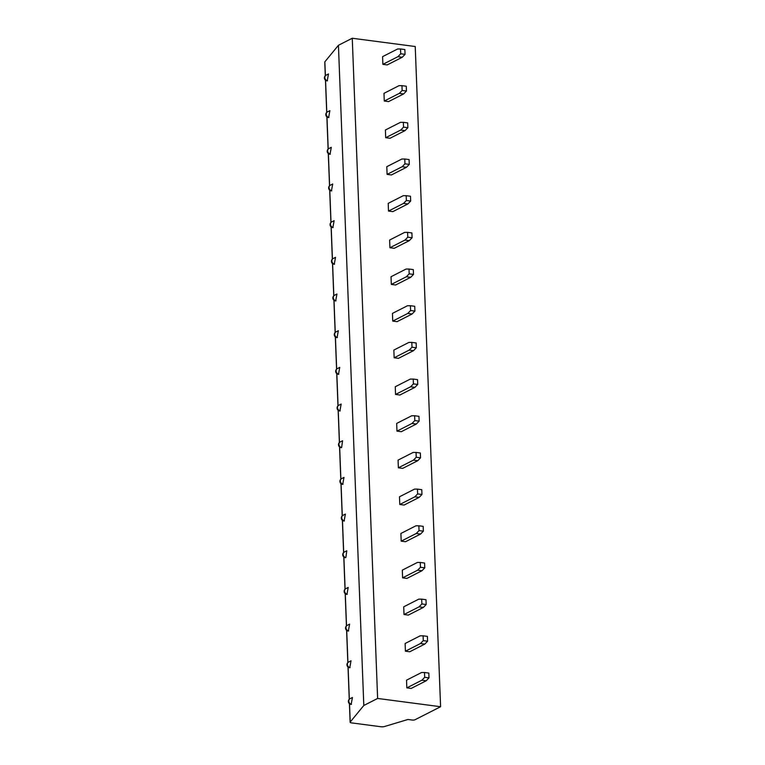 <?xml version="1.0" encoding="UTF-8"?>
<svg xmlns="http://www.w3.org/2000/svg" width="765" height="765" viewBox="0 0 765 765"><rect width="100%" height="100%" fill="white"/><g stroke="black" fill="none" stroke-linecap="round" stroke-linejoin="round"><path stroke-width="1.15" d="M440.592 706.726L377.623 698.455L363.805 705.483L350.217 722.026A3.012 0.842 177.8 0 0 350.131 722.227A3.012 0.842 177.8 0 0 351.604 722.896L380.932 726.75A3.012 0.842 177.8 0 0 384.537 726.511L407.936 719.482L412.259 720.047A2.008 0.564 177.8 0 0 415.003 719.75L440.592 706.726L415.232 46.522L352.263 38.25L338.436 45.288L324.848 61.822A3.012 0.842 177.8 0 0 324.771 62.032L325.297 75.745M377.623 698.455L352.263 38.25M400.544 48.97L397.628 48.989L382.577 56.648L382.873 64.346L387.186 64.92L402.237 57.26L405.048 54.353L404.857 49.543L400.544 48.97L400.736 53.789L397.924 56.687L382.873 64.346M399.33 93.368L402.141 90.461L401.96 85.651L399.034 85.661L383.982 93.33L384.279 101.028L388.591 101.592L403.643 93.932L399.33 93.368L384.279 101.028M400.736 130.04L403.547 127.143L403.365 122.333L400.439 122.343L385.397 130.002L385.694 137.71L390.007 138.274L405.048 130.614L400.736 130.04L385.694 137.71M402.151 166.722L404.962 163.825L404.771 159.005L401.855 159.024L386.803 166.684L387.1 174.382L391.412 174.946L406.464 167.286L402.151 166.722L387.1 174.382M403.557 203.404L406.368 200.497L406.186 195.687L403.26 195.697L388.209 203.356L388.505 211.064L392.818 211.628L407.869 203.968L403.557 203.404L388.505 211.064M404.962 240.076L407.774 237.179L407.592 232.359L404.666 232.378L389.624 240.038L389.921 247.736L394.233 248.309L409.275 240.65L404.962 240.076L389.921 247.736M406.378 276.758L409.189 273.851L408.998 269.041L406.081 269.05L391.03 276.72L391.326 284.417L395.639 284.982L410.69 277.322L406.378 276.758L391.326 284.417M407.783 313.43L410.595 310.533L410.413 305.723L407.487 305.732L392.445 313.392L392.732 321.099L397.054 321.663L412.096 314.004L407.783 313.43L392.732 321.099M409.189 350.112L412 347.214L411.819 342.395L408.902 342.414L393.851 350.074L394.147 357.771L398.46 358.336L413.511 350.676L409.189 350.112L394.147 357.771M410.604 386.794L413.416 383.887L413.224 379.077L410.308 379.086L395.256 386.746L395.553 394.453L399.866 395.017L414.917 387.358L410.604 386.794L395.553 394.453M412.01 423.466L414.821 420.568L414.64 415.749L411.713 415.768L396.672 423.428L396.968 431.125L401.281 431.699L416.323 424.04L412.01 423.466L396.968 431.125M413.425 460.148L416.227 457.241L416.045 452.431L413.129 452.44L398.077 460.109L398.374 467.807L402.686 468.371L417.738 460.712L413.425 460.148L398.374 467.807M414.831 496.82L417.642 493.922L417.451 489.112L414.534 489.122L399.483 496.781L399.779 504.489L404.092 505.053L419.144 497.393L414.831 496.82L399.779 504.489M416.236 533.501L419.048 530.604L418.866 525.785L415.94 525.804L400.898 533.463L401.195 541.161L405.507 541.725L420.549 534.066L416.236 533.501L401.195 541.161M417.652 570.183L420.454 567.276L420.272 562.466L417.355 562.476L402.304 570.135L402.6 577.843L406.913 578.407L421.964 570.747L417.652 570.183L402.6 577.843M419.057 606.855L421.869 603.958L421.687 599.138L418.761 599.158L403.71 606.817L404.006 614.515L408.319 615.089L423.37 607.429L419.057 606.855L404.006 614.515M420.463 643.537L423.274 640.63L423.093 635.82L420.167 635.83L405.125 643.499L405.421 651.197L409.734 651.761L424.776 644.101L420.463 643.537L405.421 651.197M421.878 680.209L424.69 677.312L424.499 672.502L421.582 672.511L406.531 680.171L406.827 687.878L411.14 688.443L426.191 680.783L421.878 680.209L406.827 687.878M397.924 56.687L402.237 57.26M400.736 53.789L405.048 54.353M363.805 705.483L338.436 45.288M326.053 75.2A3.012 3.012 0 0 0 324.408 78.001L324.829 77.542A3.012 2.467 -117 0 1 326.053 75.2L328.491 73.956L327.21 80.87M327.458 111.881A3.012 3.012 0 0 0 325.814 114.674L326.234 114.224A3.012 2.467 -117 0 1 327.458 111.881L329.897 110.638L328.615 117.552M328.864 148.553A3.012 3.012 0 0 0 327.219 151.355L327.64 150.896A3.012 2.467 -117 0 1 328.864 148.553L331.302 147.31L330.031 154.224M330.279 185.235A3.012 3.012 0 0 0 328.634 188.037L329.055 187.578A3.012 2.467 -117 0 1 330.279 185.235L332.718 183.992L331.436 190.906M331.685 221.907A3.012 3.012 0 0 0 330.04 224.709L330.461 224.25A3.012 2.467 -117 0 1 331.685 221.907L334.123 220.674L332.842 227.578M333.091 258.589A3.012 3.012 0 0 0 331.446 261.391L331.876 260.932A3.012 2.467 -117 0 1 333.091 258.589L335.529 257.346L334.257 264.26M334.506 295.271A3.012 3.012 0 0 0 332.861 298.063L333.282 297.614A3.012 2.467 -117 0 1 334.506 295.271L336.944 294.028L335.663 300.941M335.911 331.943A3.012 3.012 0 0 0 334.267 334.745L334.688 334.286A3.012 2.467 -117 0 1 335.911 331.943L338.35 330.7L337.069 337.614M337.317 368.625A3.012 3.012 0 0 0 335.682 371.427L336.103 370.968A3.012 2.467 -117 0 1 337.317 368.625L339.756 367.382L338.484 374.295M338.732 405.297A3.012 3.012 0 0 0 337.088 408.099L337.508 407.64A3.012 2.467 -117 0 1 338.732 405.297L341.171 404.054L339.889 410.968M341.381 447.688L341.114 447.649A3.012 1.501 -82.5 0 0 341.611 447.554L341.295 447.649M340.138 441.979A3.012 3.012 0 0 0 338.493 444.781L338.914 444.322A3.012 2.467 -117 0 1 340.138 441.979L342.577 440.736L341.63 447.544M341.544 478.661A3.012 3.012 0 0 0 339.909 481.453L340.329 481.003A3.012 2.467 -117 0 1 341.544 478.661L343.982 477.417L342.71 484.331M342.959 515.333A3.012 3.012 0 0 0 341.314 518.135L341.735 517.676A3.012 2.467 -117 0 1 342.959 515.333L345.397 514.09L344.116 521.003M345.608 557.714L345.34 557.685A3.012 1.501 -82.5 0 0 345.847 557.58L345.522 557.685M344.365 552.014L346.803 550.771L345.857 557.58A3.012 2.467 -117 0 1 343.141 554.357A3.012 2.467 -117 0 1 344.365 552.014A3.012 3.012 0 0 0 342.72 554.816L343.141 554.357M345.77 588.687A3.012 3.012 0 0 0 344.135 591.488L344.556 591.029A3.012 2.467 -117 0 1 345.77 588.687L348.209 587.444L346.937 594.357M347.186 625.368A3.012 3.012 0 0 0 345.541 628.17L345.962 627.711A3.012 2.467 -117 0 1 347.186 625.368L349.624 624.125L348.343 631.039M346.956 664.842L347.367 664.393A3.012 2.467 -117 0 1 348.591 662.05L351.03 660.807L349.748 667.721M349.997 698.722A3.012 3.012 0 0 0 348.362 701.524L348.783 701.065A3.012 2.467 -117 0 1 349.997 698.722L352.445 697.479L351.164 704.393M327.296 80.908L327.018 80.87A3.012 1.501 -82.5 0 0 327.525 80.774A3.012 2.467 -117 0 1 324.829 77.542M328.701 117.581L328.434 117.542A3.012 1.501 -82.5 0 0 328.931 117.447A3.012 2.467 -117 0 1 326.234 114.224M330.107 154.262L329.839 154.224A3.012 1.501 -82.5 0 0 330.346 154.128A3.012 2.467 -117 0 1 327.64 150.896M331.522 190.934L331.245 190.906A3.012 1.501 -82.5 0 0 331.752 190.801A3.012 2.467 -117 0 1 329.055 187.578M332.928 227.616L332.66 227.578A3.012 1.501 -82.5 0 0 333.157 227.482A3.012 2.467 -117 0 1 330.461 224.25M334.343 264.298L334.066 264.26A3.012 1.501 -82.5 0 0 334.573 264.164A3.012 2.467 -117 0 1 331.876 260.932M335.749 300.97L335.472 300.932A3.012 1.501 -82.5 0 0 335.978 300.836A3.012 2.467 -117 0 1 333.282 297.614M337.155 337.652L336.887 337.614A3.012 1.501 -82.5 0 0 337.384 337.518M337.403 337.518A3.012 2.467 -117 0 1 334.688 334.286M338.57 374.324L338.293 374.295A3.012 1.501 -82.5 0 0 338.799 374.19A3.012 2.467 -117 0 1 336.103 370.968M339.976 411.006L339.708 410.968A3.012 1.501 -82.5 0 0 340.205 410.872M340.215 410.872A3.012 2.467 -117 0 1 337.508 407.64M341.63 447.554A3.012 2.467 -117 0 1 338.914 444.322M342.797 484.36L342.519 484.322A3.012 1.501 -82.5 0 0 343.026 484.226M343.036 484.226A3.012 2.467 -117 0 1 340.329 481.003M344.202 521.042L343.934 521.003A3.012 1.501 -82.5 0 0 344.432 520.908A3.012 2.467 -117 0 1 341.735 517.676M347.023 594.395L346.746 594.357A3.012 1.501 -82.5 0 0 347.253 594.262A3.012 2.467 -117 0 1 344.556 591.029M348.429 631.077L348.161 631.039A3.012 1.501 -82.5 0 0 348.658 630.943A3.012 2.467 -117 0 1 345.962 627.711M349.834 667.749L349.567 667.711A3.012 1.501 -82.5 0 0 350.074 667.615A3.012 2.467 -117 0 1 347.367 664.393M351.25 704.431L350.972 704.393A3.012 1.501 -82.5 0 0 351.479 704.297A3.012 2.467 -117 0 1 348.783 701.065M402.141 90.461L406.454 91.035L403.643 93.932M401.96 85.651L406.272 86.216L406.454 91.035M403.547 127.143L407.86 127.707L405.048 130.614M403.365 122.333L407.678 122.897L407.86 127.707M404.962 163.825L409.275 164.389L406.464 167.286M404.771 159.005L409.084 159.569L409.275 164.389M406.368 200.497L410.681 201.061L407.869 203.968M406.186 195.687L410.499 196.251L410.681 201.061M407.774 237.179L412.086 237.743L409.275 240.65M407.592 232.359L411.905 232.933L412.086 237.743M409.189 273.851L413.502 274.425L410.69 277.322M408.998 269.041L413.31 269.605L413.502 274.425M410.595 310.533L414.907 311.097L412.096 314.004M410.413 305.723L414.726 306.287L414.907 311.097M412 347.214L416.313 347.779L413.511 350.676M411.819 342.395L416.131 342.959L416.313 347.779M413.416 383.887L417.728 384.451L414.917 387.358M413.224 379.077L417.537 379.641L417.728 384.451M414.821 420.568L419.134 421.132L416.323 424.04M414.64 415.749L418.952 416.323L419.134 421.132M416.227 457.241L420.54 457.814L417.738 460.712M416.045 452.431L420.358 452.995L420.54 457.814M417.642 493.922L421.955 494.486L419.144 497.393M417.451 489.112L421.773 489.677L421.955 494.486M419.048 530.604L423.361 531.168L420.549 534.066M418.866 525.785L423.179 526.349L423.361 531.168M420.454 567.276L424.776 567.84L421.964 570.747M420.272 562.466L424.585 563.03L424.776 567.84M421.869 603.958L426.182 604.522L423.37 607.429M421.687 599.138L426 599.712L426.182 604.522M423.274 640.63L427.587 641.204L424.776 644.101M423.093 635.82L427.406 636.384L427.587 641.204M424.69 677.312L429.002 677.876L426.191 680.783M424.499 672.502L428.811 673.066L429.002 677.876M350.217 722.026L349.509 703.781M349.337 699.181L348.104 667.099M347.922 662.509L346.698 630.427M346.516 625.827L345.283 593.745M345.111 589.155L343.877 557.063M343.695 552.473L342.471 520.391M342.29 515.792L341.056 483.709M340.884 479.12L339.65 447.037M339.469 442.438L338.235 410.356M338.063 405.766L336.83 373.674M336.657 369.084L335.424 337.002M335.242 332.402L334.009 300.32M333.836 295.73L332.603 263.648M332.431 259.048L331.197 226.966M331.016 222.376L329.782 190.284M329.61 185.694L328.376 153.612M328.204 149.012L326.971 116.93M326.789 112.34L325.555 80.258M325.383 75.659L324.848 61.822M325.469 80.182L326.703 112.417M326.875 116.854L328.118 149.099M328.281 153.536L329.524 185.78M329.696 190.208L330.929 222.452M331.102 226.889L332.345 259.134M332.507 263.571L333.75 295.806M333.923 300.243L335.156 332.488M335.328 336.925L336.571 369.17M336.734 373.597L337.977 405.842M338.149 410.279L339.383 442.524M339.555 446.961L340.798 479.196M340.97 483.633L342.204 515.878M342.376 520.315L343.609 552.56M343.781 556.987L345.025 589.232M345.197 593.669L346.43 625.913M346.602 630.35L347.836 662.586M348.008 667.023L349.251 699.267M349.423 703.704L350.131 722.227M324.408 78.001A3.012 3.012 0 0 0 327.018 80.87M325.814 114.674A3.012 3.012 0 0 0 328.434 117.542M327.219 151.355A3.012 3.012 0 0 0 329.839 154.224M328.634 188.037A3.012 3.012 0 0 0 331.245 190.906M330.04 224.709A3.012 3.012 0 0 0 332.66 227.578M331.446 261.391A3.012 3.012 0 0 0 334.066 264.26M332.861 298.063A3.012 3.012 0 0 0 335.472 300.932M334.267 334.745A3.012 3.012 0 0 0 336.887 337.614M335.682 371.427A3.012 3.012 0 0 0 338.293 374.295M337.088 408.099A3.012 3.012 0 0 0 339.708 410.968M338.493 444.781A3.012 3.012 0 0 0 341.114 447.649M339.909 481.453A3.012 3.012 0 0 0 342.519 484.322M341.314 518.135A3.012 3.012 0 0 0 343.934 521.003M342.72 554.816A3.012 3.012 0 0 0 345.34 557.685M344.135 591.488A3.012 3.012 0 0 0 346.746 594.357M345.541 628.17A3.012 3.012 0 0 0 348.161 631.039M348.591 662.05A3.012 3.012 0 0 0 349.567 667.711M348.362 701.524A3.012 3.012 0 0 0 350.972 704.393"/></g></svg>
